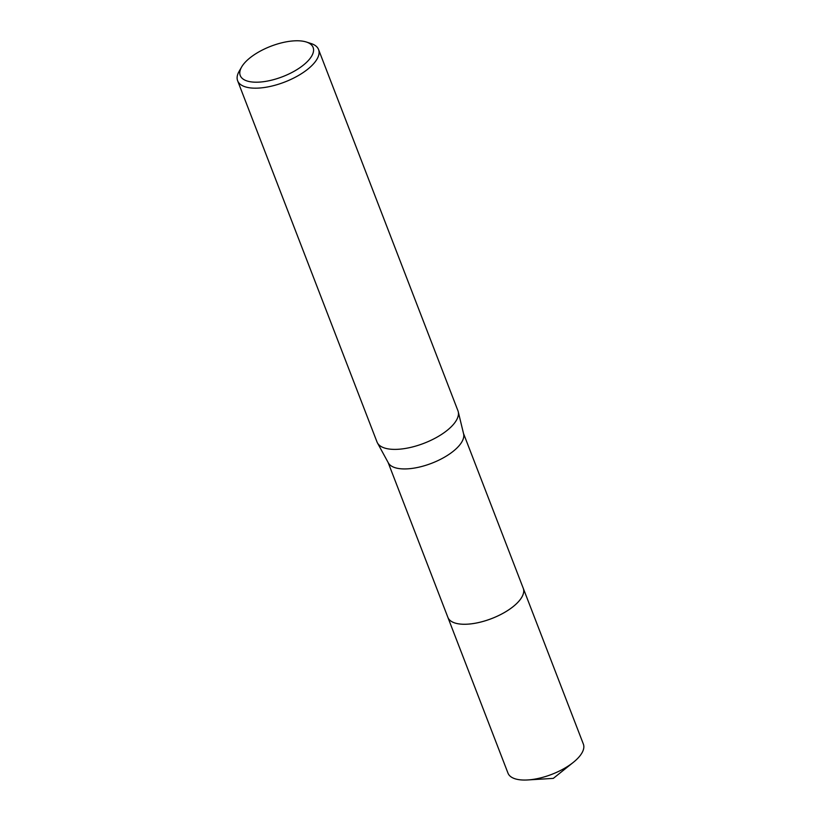 <?xml version="1.0" encoding="UTF-8"?>
<svg xmlns="http://www.w3.org/2000/svg" width="821" height="821" viewBox="0 0 821 821"><rect width="100%" height="100%" fill="white"/><g stroke="black" fill="none" stroke-linecap="round" stroke-linejoin="round"><path stroke-width="1.23" d="M463.485 433.396L523.254 588.288A40.393 16.882 158.9 0 1 519.775 600.13A40.393 16.882 158.9 0 1 479.864 622.256A40.393 16.882 158.9 0 1 447.886 617.371L388.117 462.48M523.151 588.031A40.393 16.882 158.9 0 1 519.785 600.141A40.393 16.882 158.9 0 1 479.556 622.339A40.393 16.882 158.9 0 1 447.784 617.115M306.315 42.004L311.036 43.523A43.369 18.124 158.9 0 1 318.569 49.547L457.944 410.757A43.369 18.124 158.9 0 1 458.241 411.711L463.598 433.857A40.393 16.882 158.9 0 1 459.842 444.818A40.393 16.882 158.9 0 1 420.978 466.677A40.393 16.882 158.9 0 1 388.343 462.89L377.434 442.888A43.369 18.124 158.9 0 1 377.013 441.985L237.638 80.776A43.369 18.124 158.9 0 1 239.168 71.253L241.641 66.963A39.039 16.307 158.9 0 1 243.621 64.089A39.039 16.307 158.9 0 1 306.315 42.004A39.039 16.307 158.9 0 1 309.743 58.886A39.039 16.307 158.9 0 1 262.689 81.802A39.039 16.307 158.9 0 1 241.641 66.963M458.241 411.711A43.369 18.124 158.9 0 1 454.208 423.472A43.369 18.124 158.9 0 1 412.47 446.963A43.369 18.124 158.9 0 1 377.434 442.888M318.569 49.547A43.369 18.124 158.9 0 1 314.833 62.273A43.369 18.124 158.9 0 1 271.977 86.031A43.369 18.124 158.9 0 1 237.638 80.776M523.11 587.928A40.403 16.882 158.9 0 1 523.264 588.288L583.362 744.072A40.393 16.882 158.9 0 1 573.304 762.37A40.393 16.882 158.9 0 1 528.745 779.878A40.393 16.882 158.9 0 1 527.749 779.95A40.393 16.882 158.9 0 1 507.994 773.156L447.876 617.382A40.403 16.882 158.9 0 1 447.743 617.012M523.264 588.288A40.403 16.882 158.9 0 1 508.23 610.177A40.403 16.882 158.9 0 1 468.627 624.104A40.403 16.882 158.9 0 1 447.876 617.382M573.304 762.37L553.313 778.38L527.749 779.95"/></g></svg>
